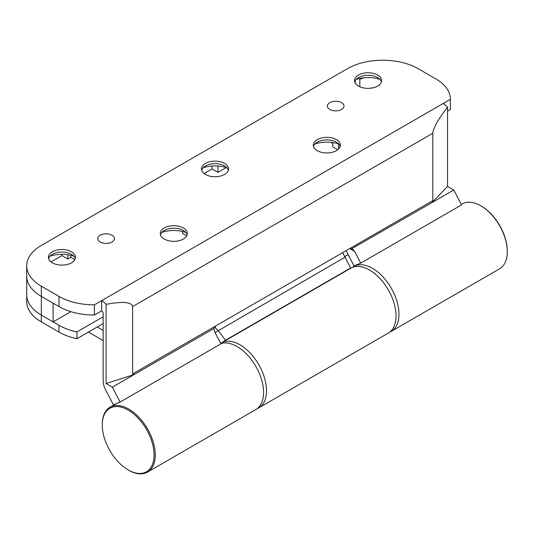 <?xml version="1.0" encoding="UTF-8"?>
<svg xmlns="http://www.w3.org/2000/svg" width="534" height="534" viewBox="0 0 534 534"><rect width="100%" height="100%" fill="white"/><g stroke="black" fill="none" stroke-linecap="round" stroke-linejoin="round"><path stroke-width="0.8" d="M354.723 81.842A13.53 7.81 180 0 1 358.501 77.59L358.501 77.59A13.53 7.81 180 0 1 377.638 77.59A13.53 7.81 180 0 1 381.416 81.842M377.638 86.087A13.53 7.81 180 0 1 362.893 87.783A13.53 7.81 180 0 1 354.543 80.567A13.53 7.81 180 0 1 358.501 75.04A13.53 7.81 180 0 1 373.246 73.352A13.53 7.81 180 0 1 381.596 80.567A13.53 7.81 180 0 1 377.638 86.087M313.511 146.416A13.53 7.81 180 0 1 317.289 142.171L317.289 142.171A13.53 7.81 180 0 1 336.427 142.171A13.53 7.81 180 0 1 340.205 146.416M336.427 150.668A13.53 7.81 180 0 1 321.682 152.364A13.53 7.81 180 0 1 313.331 145.148A13.53 7.81 180 0 1 317.289 139.621A13.53 7.81 180 0 1 332.035 137.926A13.53 7.81 180 0 1 340.385 145.148A13.53 7.81 180 0 1 336.427 150.668M201.652 170.213A13.53 7.81 180 0 1 205.436 165.961L205.436 165.961A13.53 7.81 180 0 1 224.567 165.961A13.53 7.81 180 0 1 228.352 170.213M224.567 174.458A13.53 7.81 180 0 1 209.822 176.153A13.53 7.81 180 0 1 201.472 168.938A13.53 7.81 180 0 1 205.436 163.411A13.53 7.81 180 0 1 220.182 161.722A13.53 7.81 180 0 1 228.532 168.938A13.53 7.81 180 0 1 224.567 174.458M160.447 234.793A13.53 7.81 180 0 1 164.225 230.541L164.225 230.541A13.53 7.81 180 0 1 183.362 230.541A13.53 7.81 180 0 1 187.14 234.793M183.362 239.038A13.53 7.81 180 0 1 168.617 240.734A13.53 7.81 180 0 1 160.26 233.518A13.53 7.81 180 0 1 164.225 227.991A13.53 7.81 180 0 1 178.97 226.303A13.53 7.81 180 0 1 187.321 233.518A13.53 7.81 180 0 1 183.362 239.038M48.587 258.583A13.53 7.81 180 0 1 52.372 254.338L52.372 254.338A13.53 7.81 180 0 1 71.503 254.338A13.53 7.81 180 0 1 75.287 258.583M71.503 262.835A13.53 7.81 180 0 1 56.758 264.524A13.53 7.81 180 0 1 48.407 257.308A13.53 7.81 180 0 1 52.372 251.788A13.53 7.81 180 0 1 67.11 250.092A13.53 7.81 180 0 1 75.468 257.308A13.53 7.81 180 0 1 71.503 262.835M341.573 109.457A8.324 4.806 180 0 1 332.502 110.498A8.324 4.806 180 0 1 327.362 106.059A8.324 4.806 180 0 1 329.805 102.662A8.324 4.806 180 0 1 338.876 101.614A8.324 4.806 180 0 1 344.016 106.059A8.324 4.806 180 0 1 341.573 109.457M111.98 242.015A8.324 4.806 180 0 1 102.902 243.057A8.324 4.806 180 0 1 97.762 238.618A8.324 4.806 180 0 1 100.205 235.214A8.324 4.806 180 0 1 109.276 234.172A8.324 4.806 180 0 1 114.416 238.618A8.324 4.806 180 0 1 111.98 242.015M354.683 251.501L349.67 248.604L352.206 248.664L354.683 251.501L360.744 263.115L461.556 204.909L453.787 190.017L447.545 186.413L447.545 107.207C438.2 119.202 433.294 127.886 432.827 133.246L432.827 200.597L215.736 325.934L213.92 328.503L214.862 332.221L220.922 343.843L120.103 402.049L113.415 404.845L105.645 389.947A14.572 8.41 -120 0 1 103.149 380.742L103.149 313.391A2.083 1.202 60 0 0 101.674 310.841L94.405 315.04L94.405 304.847A49.956 28.843 180 0 1 58.994 296.397L41.332 286.197A49.956 28.843 180 0 1 26.7 265.805A49.956 28.843 180 0 1 41.332 245.413L347.46 68.666A49.956 28.843 -0 0 1 418.109 68.666L435.771 78.865A49.956 28.843 -0 0 1 450.402 99.257L450.402 109.457A49.956 28.843 180 0 1 450.402 109.503L447.545 111.159M94.405 304.847L101.674 300.649A14.572 8.41 60 0 1 106.092 304.34L106.092 383.546L134.188 374.534L132.586 373.94L132.586 306.596C131.744 301.984 122.913 301.229 106.092 304.34M447.545 107.207A14.572 8.41 -120 0 0 443.133 103.509L450.402 99.311A49.956 28.843 -0 0 0 450.402 99.257M352.033 248.564L431.933 202.633L447.545 186.413M432.827 200.597L431.933 202.633L453.787 190.017M360.744 263.115L354.049 265.912L346.286 251.02A14.572 8.41 -120 0 1 346.105 250.666M120.103 402.049L112.334 387.157L213.92 328.503M112.334 387.157L106.092 383.546M443.133 103.509L101.674 300.649L101.674 310.841M58.994 296.397L58.994 306.596L41.332 296.397L53.106 303.192L53.106 321.889L70.828 311.656M26.7 265.805L26.7 276.005A49.956 28.843 -0 0 0 41.332 296.397L41.332 286.197M450.402 99.311L450.402 109.503M58.994 306.596A49.956 28.843 -0 0 0 94.405 315.04M356.071 79.506A22.895 13.216 180 0 1 380.068 79.506M314.86 144.08A22.895 13.216 180 0 1 338.856 144.08M203.007 167.876A22.895 13.216 180 0 1 226.997 167.876M161.795 232.457A22.895 13.216 180 0 1 185.792 232.457M49.942 256.247A22.895 13.216 180 0 1 73.932 256.247M348.135 254.571L344.971 256.393M88.43 332.088L103.149 340.585M97.261 326.988L103.149 330.386M214.361 326.715L218.066 330.499L225.515 340.225L222.598 342.221M348.535 269.516L350.618 267.995L342.654 252.649M215.042 332.569L345.291 257.048M350.618 267.995L225.515 340.225M389.686 332.141A37.467 21.634 -120 0 0 391.215 331.394L499.544 268.856A37.467 21.634 -120 0 0 507.3 251.701L507.3 251.02A36.632 21.153 -120 0 0 506.392 242.663A36.632 21.153 -120 0 0 481.394 206.157L480.807 205.817A37.467 21.634 -120 0 0 462.077 203.961L461.296 204.409M507.3 251.701A37.467 21.634 -120 0 0 506.372 243.15A37.467 21.634 -120 0 0 480.807 205.817M391.215 331.394A37.467 21.634 -120 0 0 398.05 305.688A37.467 21.634 -120 0 0 353.748 266.499A37.467 21.634 -120 0 0 352.34 267.454M128.754 470.254L128.167 469.913A36.632 21.153 60 0 1 102.261 425.051A36.632 21.153 60 0 1 128.167 410.092A36.632 21.153 60 0 1 154.072 454.961A36.632 21.153 60 0 1 128.167 469.913L128.754 470.254A37.467 21.634 60 0 0 147.491 472.109L255.813 409.571A37.467 21.634 60 0 0 261.553 379.547A37.467 21.634 60 0 0 237.083 346.533A37.467 21.634 60 0 0 220.789 343.596M102.261 425.051L102.261 424.37A37.467 21.634 60 0 1 110.024 407.215A37.467 21.634 60 0 1 128.754 409.071A37.467 21.634 60 0 1 153.231 442.085A37.467 21.634 60 0 1 147.491 472.109M257.228 408.617A37.467 21.634 -120 0 0 258.756 407.869L388.271 333.096A37.467 21.634 -120 0 0 394.019 303.072A37.467 21.634 -120 0 0 369.541 270.057A37.467 21.634 -120 0 0 350.805 268.202L221.29 342.975A37.467 21.634 -120 0 0 220.669 343.362M258.756 407.869A37.467 21.634 -120 0 0 264.497 377.845A37.467 21.634 -120 0 0 240.02 344.831A37.467 21.634 -120 0 0 221.29 342.975M359.128 78.591L359.836 79.212A41.625 24.037 180 0 1 364.308 77.724M182.621 231.516L182.621 233.518L186.693 235.868M332.749 142.565L332.749 146.843L337.782 149.754M330.793 142.318L332.749 143.446M212.058 166.027L212.058 168.938L217.945 172.335L226.162 167.589M212.058 168.938L204.081 173.543M61.937 254.284L61.937 255.612L67.825 259.01L70.768 257.308L74.84 259.657M61.937 255.612L51.01 261.92M369.882 88.304A41.625 24.037 180 0 1 373.433 87.736M103.149 316.789L76.923 331.928A49.956 28.843 180 0 1 58.994 325.286L41.332 315.093A49.956 28.843 180 0 1 26.7 294.695A49.956 28.843 0 0 0 41.332 315.093L53.106 321.889M26.7 276.005A49.956 28.843 0 0 0 41.332 296.397L41.332 321.889A49.956 28.843 180 0 1 26.7 301.496L26.7 276.005M355.244 80.627L355.244 83.05M338.636 144.006L338.636 148.993M359.836 79.212L359.836 86.762M217.945 166.027L217.945 172.335M67.825 254.731L67.825 259.01M70.768 255.312L70.768 257.308M103.149 323.591L76.923 338.73L76.923 331.928M76.923 338.73A49.956 28.843 180 0 1 58.994 332.088L41.332 321.889M215.736 325.934L132.586 373.94M432.827 133.246L132.586 306.596M58.994 332.088L58.994 325.286M356.652 264.824L353.748 266.499M110.024 407.215L116.018 403.757"/></g></svg>
